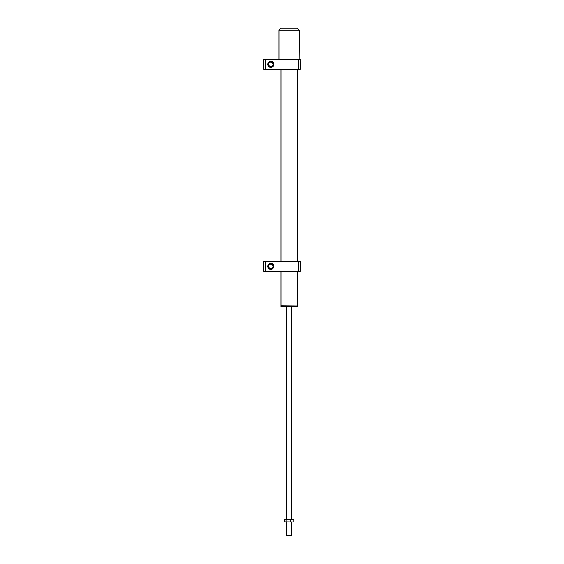 <?xml version="1.0" encoding="UTF-8"?>
<svg xmlns="http://www.w3.org/2000/svg" width="564" height="564" viewBox="0 0 564 564"><rect width="100%" height="100%" fill="white"/><g stroke="black" fill="none" stroke-linecap="round" stroke-linejoin="round"><path stroke-width="0.85" d="M297.129 306.048L280.978 305.892L297.129 306.048M280.978 69.464L280.978 261.217M280.83 271.404L300.288 271.404L265.722 271.404L280.978 271.404L280.978 305.892M297.284 69.464L297.284 261.217M297.284 271.404L297.284 305.892M297.284 28.2L299.322 30.237L278.94 30.237L280.978 28.2L297.284 28.2M279.145 59.276L300.288 59.276L278.94 59.072L278.94 30.237M299.117 59.276L299.322 30.237M278.94 59.072L299.322 59.072M297.284 306.252L280.978 306.252L280.978 306.858L297.284 306.858L297.08 306.048M297.284 306.858L280.978 306.858M291.68 535.292L291.172 535.8L287.097 535.8L286.582 535.292L291.68 535.292L291.68 522.045M292.998 522.045L284.524 521.876L284.524 519.465L285.264 519.296L284.834 519.352M293.428 521.989L284.524 521.876M285.264 522.045L284.834 521.989M284.524 519.465L288.317 519.296L285.264 519.296M286.011 521.876L286.011 519.465M290.622 521.876L290.622 519.465L292.18 519.296L288.317 519.296L290.622 519.465M293.745 521.876L293.745 519.465L292.998 519.296M293.428 519.352L292.18 519.296L293.745 519.465M270.791 263.254A3.06 3.06 0 0 1 273.85 266.307A3.06 3.06 0 0 1 270.791 269.366A3.06 3.06 0 0 1 267.738 266.307A3.06 3.06 0 0 1 270.791 263.254M270.791 269.063A2.749 2.749 0 0 0 273.54 266.307A2.749 2.749 0 0 0 270.791 263.557A2.749 2.749 0 0 0 268.041 266.307A2.749 2.749 0 0 0 270.791 269.063M264.699 271.404L267.681 271.404L264.678 271.354M298.278 271.404L298.3 261.266L297.432 261.217M265.722 271.404L300.288 271.404M280.83 261.217L277.946 261.217M300.337 271.354L300.337 261.266L265.7 261.266L298.278 261.217M263.663 261.266L265.722 261.217L263.663 261.266L265.7 261.266L265.7 271.354L263.663 271.354L263.663 261.266M264.678 261.266L263.712 261.217M267.681 261.217L264.699 261.217L267.681 261.217M275.937 261.217L265.722 261.217M269.825 271.404L267.681 271.404L269.825 271.404M270.847 268.859A2.545 2.545 0 0 0 273.336 266.25A2.545 2.545 0 0 0 270.734 263.762A2.545 2.545 0 0 0 268.245 266.363A2.545 2.545 0 0 0 270.847 268.859M270.84 268.45A2.136 2.136 0 0 0 272.934 266.264A2.136 2.136 0 0 0 270.748 264.171A2.136 2.136 0 0 0 268.654 266.356A2.136 2.136 0 0 0 270.84 268.45M271.552 66.799A2.545 2.545 0 0 0 273.223 63.612A2.545 2.545 0 0 0 270.036 61.941A2.545 2.545 0 0 0 268.358 65.128A2.545 2.545 0 0 0 271.552 66.799M271.432 66.411A2.136 2.136 0 0 0 272.835 63.732A2.136 2.136 0 0 0 270.156 62.329A2.136 2.136 0 0 0 268.753 65.008A2.136 2.136 0 0 0 271.432 66.411M270.791 61.314A3.06 3.06 0 0 1 273.85 64.366A3.06 3.06 0 0 1 270.791 67.426A3.06 3.06 0 0 1 267.738 64.366A3.06 3.06 0 0 1 270.791 61.314M270.791 67.123A2.749 2.749 0 0 0 273.54 64.366A2.749 2.749 0 0 0 270.791 61.617A2.749 2.749 0 0 0 268.041 64.366A2.749 2.749 0 0 0 270.791 67.123M277.946 69.464L280.83 69.464M297.432 69.464L263.712 69.464L265.722 69.464L263.663 69.414L263.663 59.326L265.7 59.326L265.7 69.414L298.3 69.414L298.3 59.326L265.722 59.276M269.825 69.464L275.937 69.464M264.699 59.276L267.681 59.276L264.678 59.326M300.288 59.276L300.337 69.414L298.278 69.464L300.288 69.464M300.337 59.326L298.3 59.326M283.17 59.276L281.224 59.276M264.699 69.464L267.681 69.464M265.722 69.464L263.663 69.414M286.582 535.292L286.582 522.045M286.582 519.296L286.582 307.063M291.68 519.296L291.68 307.063"/></g></svg>
